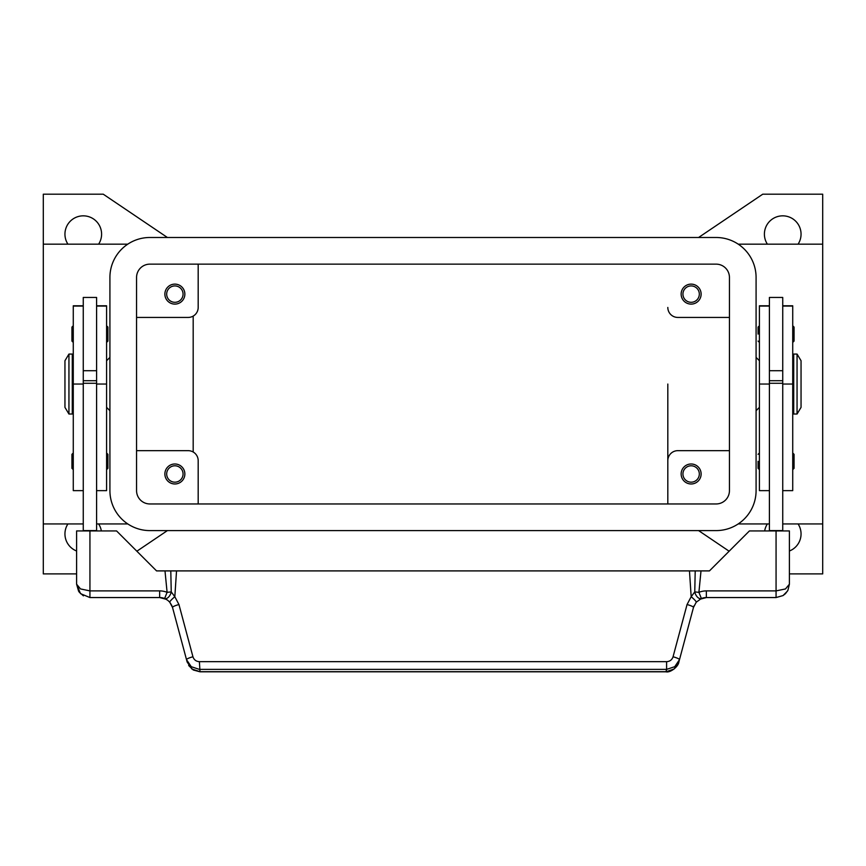 <?xml version="1.0" encoding="UTF-8"?>
<svg xmlns="http://www.w3.org/2000/svg" width="866" height="866" viewBox="0 0 866 866"><rect width="100%" height="100%" fill="white"/><g stroke="black" fill="none" stroke-linecap="round" stroke-linejoin="round"><path stroke-width="1.3" d="M136.557 277.466A13.326 13.326 0 0 1 149.883 264.141L716.117 264.141A13.326 13.326 0 0 1 729.443 277.466L729.443 490.632A13.326 13.326 0 0 1 716.117 503.958L149.883 503.958A13.326 13.326 0 0 1 136.557 490.632L136.557 277.466M109.917 277.466A39.966 39.966 0 0 1 149.883 237.49L716.117 237.49A39.966 39.966 0 0 1 756.083 277.466L756.083 490.632A39.966 39.966 0 0 1 716.117 530.598L149.883 530.598A39.966 39.966 0 0 1 109.917 490.632L109.917 277.466M67.916 244.158A18.316 18.316 0 0 1 83.266 215.84A18.316 18.316 0 0 1 98.627 244.158M76.609 551.003A18.316 18.316 0 0 1 67.916 523.941M798.084 523.941A18.316 18.316 0 0 1 789.391 551.003M767.373 244.158A18.316 18.316 0 0 1 782.734 215.84A18.316 18.316 0 0 1 798.084 244.158M682.938 294.115A8.195 8.195 0 0 0 691.133 302.31A8.195 8.195 0 0 0 699.327 294.115A8.195 8.195 0 0 0 691.133 285.921A8.195 8.195 0 0 0 682.938 294.115M701.124 294.115A9.991 9.991 0 0 1 691.133 304.107A9.991 9.991 0 0 1 681.141 294.115A9.991 9.991 0 0 1 691.133 284.124A9.991 9.991 0 0 1 701.124 294.115M166.673 473.983A8.195 8.195 0 0 0 174.867 482.178A8.195 8.195 0 0 0 183.062 473.983A8.195 8.195 0 0 0 174.867 465.789A8.195 8.195 0 0 0 166.673 473.983M184.859 473.983A9.991 9.991 0 0 1 174.867 483.975A9.991 9.991 0 0 1 164.876 473.983A9.991 9.991 0 0 1 174.867 463.992A9.991 9.991 0 0 1 184.859 473.983M166.673 294.115A8.195 8.195 0 0 0 174.867 302.31A8.195 8.195 0 0 0 183.062 294.115A8.195 8.195 0 0 0 174.867 285.921A8.195 8.195 0 0 0 166.673 294.115M184.859 294.115A9.991 9.991 0 0 1 174.867 304.107A9.991 9.991 0 0 1 164.876 294.115A9.991 9.991 0 0 1 174.867 284.124A9.991 9.991 0 0 1 184.859 294.115M682.938 473.983A8.195 8.195 0 0 0 691.133 482.178A8.195 8.195 0 0 0 699.327 473.983A8.195 8.195 0 0 0 691.133 465.789A8.195 8.195 0 0 0 682.938 473.983M701.124 473.983A9.991 9.991 0 0 1 691.133 483.975A9.991 9.991 0 0 1 681.141 473.983A9.991 9.991 0 0 1 691.133 463.992A9.991 9.991 0 0 1 701.124 473.983M738.211 244.158L822.7 244.158L822.7 523.941L782.734 523.941M769.409 523.941L738.211 523.941M76.609 573.898L43.3 573.898L43.3 523.941L83.266 523.941M96.591 523.941L127.789 523.941M127.789 244.158L43.3 244.158L43.3 194.19L103.249 194.19L167.398 237.49M667.816 384.049L667.816 503.958L667.816 384.049M756.083 357.398L759.417 360.732M759.417 407.366L756.083 410.69M109.917 357.398L106.583 360.732M106.583 407.366L109.917 410.69M797.056 354.075L801.05 360.732L801.05 407.366L797.056 414.024L793.721 414.024L793.721 354.075L797.056 354.075L797.056 414.024M792.726 367.39L793.721 367.39M793.721 400.698L792.726 400.698M769.409 530.934L769.409 297.449L782.734 297.449L782.734 530.934M782.734 370.724L769.409 370.724M758.086 334.092L758.086 327.088L758.086 334.092M794.057 327.088L794.057 334.092L794.057 327.088L792.726 325.757M758.086 461.318L758.086 468.322L758.086 461.318M794.057 454.325L794.057 461.318L794.057 454.325L792.726 452.994M68.944 354.075L64.95 360.732L64.95 407.366L68.944 414.024L72.279 414.024L72.279 354.075L68.944 354.075L68.944 414.024M73.274 367.39L72.279 367.39M72.279 400.698L73.274 400.698M83.266 305.774L73.274 305.774L73.274 490.632L83.266 490.632M96.591 305.774L106.583 305.774L106.583 490.632L96.591 490.632M96.591 530.934L96.591 297.449L83.266 297.449L83.266 530.934M83.266 370.724L96.591 370.724M106.583 325.757L107.914 327.088L107.914 341.085L106.583 342.416M73.274 325.757L71.943 327.088L71.943 341.085L73.274 342.416M106.583 452.994L107.914 454.325L107.914 468.322L106.583 469.653M73.274 452.994L71.943 454.325L71.943 468.322L73.274 469.653M171.955 605.778L169.768 602.206L172.518 607.423L186.515 659.665L191.267 666.701L199.397 669.386L666.603 669.386L666.603 661.678L199.397 661.678L200.014 671.81L665.986 671.81C670.089 672.99 678.381 666.744 678.868 661.981L674.116 669.007L665.986 671.81M167.755 600.3L169.768 602.206A6.657 0.888 139.4 0 1 174.824 596.717L171.241 591.911A6.657 3.854 111.9 0 1 171.143 592.333A6.657 3.854 111.9 0 1 164.616 598.514L167.755 600.3M678.868 661.981L693.482 607.423L696.232 602.206L701.384 598.514A13.326 13.326 0 0 1 706.353 597.551L776.066 597.551L783.048 595.57L785.494 593.643L787.908 590.331L789.391 584.225L785.494 588.934L776.066 590.893L706.353 590.893A19.983 19.983 0 0 0 698.905 592.333L694.759 591.911L691.176 596.717L687.052 604.544L673.055 656.785C672.016 659.838 669.873 661.472 666.603 661.678M787.908 590.331L789.391 584.225L789.391 530.934L749.426 530.934L709.449 570.9L695.203 570.9L694.759 591.911A6.657 3.854 -111.9 0 0 694.857 592.333A6.657 3.854 -111.9 0 0 701.384 598.514L698.905 592.333L701.005 570.9M199.397 661.678C196.127 661.472 193.984 659.838 192.945 656.785A6.657 1.115 165 0 0 188.29 658.355A6.657 1.115 165 0 0 186.515 659.665L187.132 661.981L191.884 669.007L200.014 671.702L665.986 671.702L666.603 669.386L674.733 666.701L679.485 659.665A6.657 1.115 -165 0 0 677.71 658.355A6.657 1.115 -165 0 0 673.055 656.785M159.647 590.893L89.934 590.893L80.506 588.934L76.609 584.225L80.506 593.643L89.934 597.551L159.647 597.551A13.326 13.326 0 0 1 164.616 598.514L167.095 592.333A19.983 19.983 0 0 0 159.647 590.893L159.647 597.551L166.25 599.304M89.934 597.551L89.934 530.934L76.609 530.934L76.609 584.225L78.622 591.283M192.945 656.785L178.948 604.544L174.824 596.717L176.534 570.9L170.797 570.9L171.241 591.911L167.095 592.333L164.995 570.9L156.551 570.9L116.574 530.934L89.934 530.934M694.045 605.778L693.482 607.423A6.657 1.115 -165 0 0 691.707 606.113A6.657 1.115 -165 0 0 687.052 604.544M178.948 604.544A6.657 1.115 165 0 0 174.293 606.113A6.657 1.115 165 0 0 172.518 607.423M696.232 602.206A6.657 0.888 -139.4 0 0 691.176 596.717L689.466 570.9L176.534 570.9M170.797 570.9L164.995 570.9M689.466 570.9L695.203 570.9M96.591 530.598L83.266 530.598M96.591 383.281L83.266 383.281M96.591 380.715L83.266 380.715M769.409 530.598L782.734 530.598M769.409 383.281L782.734 383.281M769.409 380.715L782.734 380.715M794.057 461.318L794.057 468.322L794.057 461.318M794.057 334.092L794.057 341.085L794.057 334.092M769.409 305.774L759.417 305.774L759.417 490.632L769.409 490.632M782.734 305.774L792.726 305.774L792.726 490.632L782.734 490.632M43.3 523.941L43.3 244.158M193.183 316.09L193.183 451.998M136.557 450.666L188.193 450.666A9.991 9.991 0 0 1 198.184 460.658L198.184 503.958M729.443 450.666L677.807 450.666A9.991 9.991 0 0 0 667.816 460.658M136.557 317.432L188.193 317.432A9.991 9.991 0 0 0 198.184 307.441L198.184 264.141M729.443 317.432L677.807 317.432A9.991 9.991 0 0 1 667.816 307.441M167.398 530.598L136.86 551.22M98.627 523.941A18.316 18.316 0 0 1 101.344 530.934M729.14 551.22L698.602 530.598M822.7 523.941L822.7 573.898L789.391 573.898M698.602 237.49L762.751 194.19L822.7 194.19L822.7 244.158M764.656 530.934A18.316 18.316 0 0 1 767.373 523.941M73.274 306.066L83.266 306.066M96.591 306.066L106.583 306.066M699.75 599.304L706.353 597.562L706.353 590.893M776.066 597.551L776.066 530.934M96.591 384.049L106.583 384.049M73.274 384.049L83.266 384.049M769.409 306.066L759.417 306.066M769.409 384.049L759.417 384.049M792.726 306.066L782.734 306.066M792.726 384.049L782.734 384.049M759.417 325.757L758.086 327.088M759.417 452.994L758.086 454.325M79.142 592.052L83.417 595.851M783.048 595.57L787.497 591.077M188.669 665.51L193.302 670.003L200.014 671.8M792.726 469.653L794.057 468.322M759.417 469.653L758.086 468.322M792.726 342.416L794.057 341.085M759.417 342.416L758.086 341.085"/></g></svg>
